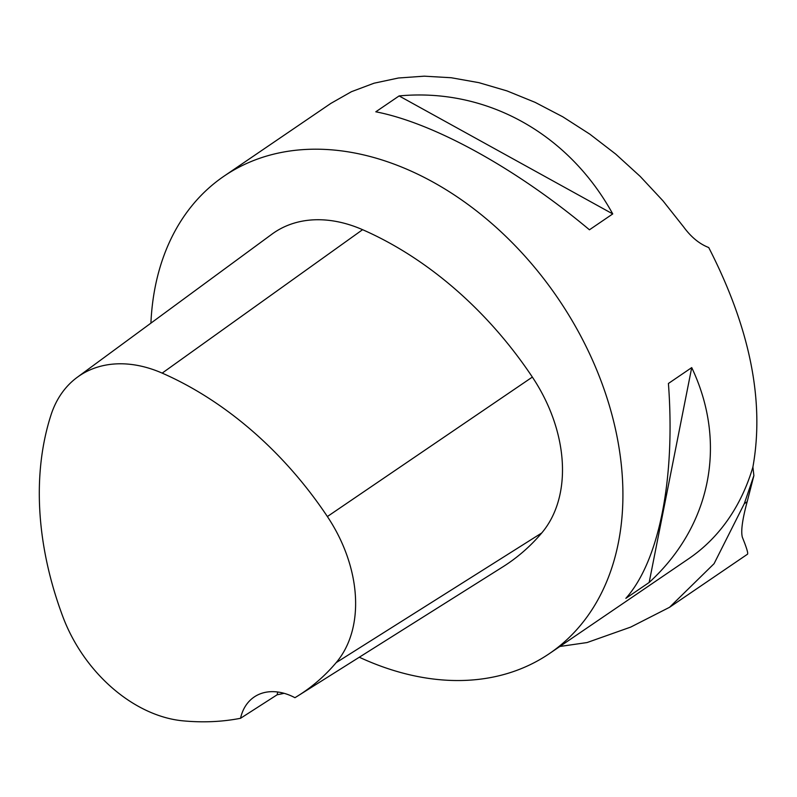 <?xml version="1.0" encoding="UTF-8"?>
<svg xmlns="http://www.w3.org/2000/svg" width="797" height="797" viewBox="0 0 797 797"><rect width="100%" height="100%" fill="white"/><g stroke="black" fill="none" stroke-linecap="round" stroke-linejoin="round"><path stroke-width="1.2" d="M747.168 501.731L744.288 503.694L714.082 563.668L669.55 607.294L747.456 554.234C748.363 553.536 746.679 547.918 742.396 537.367C740.742 531.489 742.336 519.614 747.168 501.731L753.882 475.63L752.896 467.062C764.731 401.16 750.007 327.985 708.722 247.538C699.447 243.962 691.079 237.088 683.627 226.916L662.945 200.794L640.21 176.416L615.722 154.1L589.81 134.145L562.802 116.81L535.076 102.335L506.992 90.908L478.917 82.669L451.222 77.737L424.273 76.173L398.44 78.006L374.052 83.207L351.427 91.705L330.885 103.381L224.136 176.087A288.883 207.1 55.7 0 1 557.93 298.267A288.883 207.1 55.7 0 1 549.382 653.61A288.883 207.1 55.7 0 1 359.298 657.226M150.912 323.144A288.883 207.1 55.7 0 1 224.136 176.087M549.382 653.61L688.678 558.737A288.883 207.1 -124.3 0 0 752.896 467.062M649.157 582.477L625.854 598.348C659.169 561.098 675.537 478.449 668.414 383.477L691.716 367.606C727.531 443.042 711.163 525.681 649.157 582.477L691.716 367.606M612.744 213.925L589.441 229.795C516.247 168.496 434.076 123.117 375.805 111.799L399.108 95.929C486.07 87.7 568.241 133.089 612.744 213.925L399.108 95.929M669.55 607.294L630.736 627.08L587.07 642.551L559.853 646.477M744.288 503.694L753.016 478.15A292.35 209.591 55.7 0 0 753.882 475.63M240.545 718.286A314.835 225.71 55.7 0 1 182.832 720.827A129.951 93.169 55.7 0 1 62.843 616.649A314.835 225.71 55.7 0 1 50.988 415.038A129.951 93.169 55.7 0 1 77.259 377.29A129.951 93.169 55.7 0 1 162.18 373.116A314.835 225.71 55.7 0 1 327.378 516.546A129.951 93.169 55.7 0 1 336.175 662.636A314.835 225.71 55.7 0 1 298.287 695.642A314.835 225.71 55.7 0 1 294.94 697.694A57.773 41.424 55.7 0 0 254.133 697.036A57.773 41.424 55.7 0 0 240.545 718.286L277.167 694.765A316.449 226.866 -124.3 0 0 284.071 693.31M77.259 377.29L271.976 234.139A138.668 99.406 55.7 0 1 362.585 229.685A323.552 231.957 55.7 0 1 532.356 377.081A138.668 99.406 55.7 0 1 541.741 532.964A323.552 231.957 55.7 0 1 502.807 566.876L298.287 695.642M277.167 694.765A57.773 41.424 55.7 0 1 277.755 692.005M162.18 373.116L362.585 229.685M327.378 516.546L532.356 377.081M336.175 662.636L541.741 532.964"/></g></svg>
